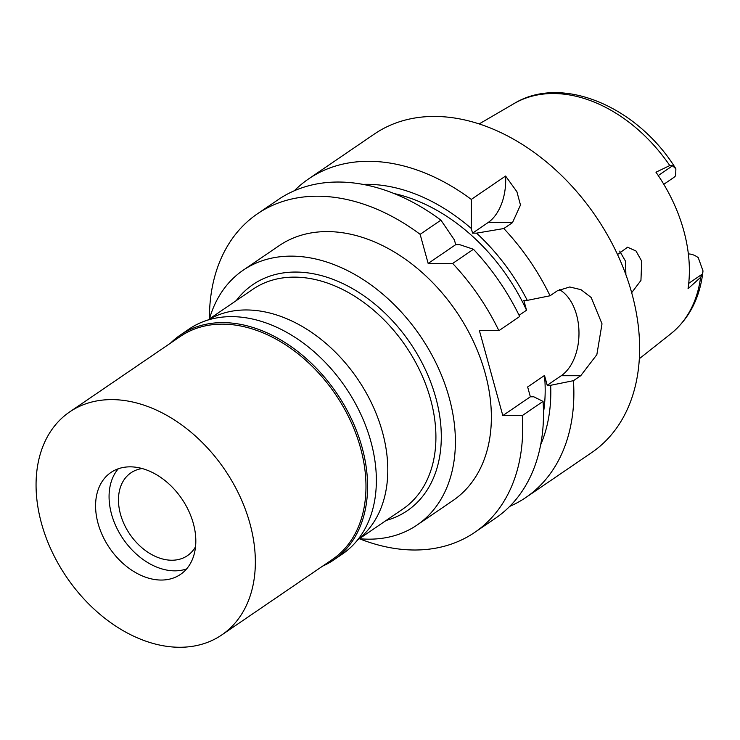 <?xml version="1.0" encoding="UTF-8"?>
<svg xmlns="http://www.w3.org/2000/svg" width="740" height="740" viewBox="0 0 740 740"><rect width="100%" height="100%" fill="white"/><g stroke="black" fill="none" stroke-linecap="round" stroke-linejoin="round"><path stroke-width="1.11" d="M663.798 184.306L673.502 177.683A18.352 13.006 -124.3 0 0 675.666 175.63L675.879 168.822L672.586 165.76L669.793 165.547A139.425 98.762 -124.3 0 0 553.132 93.527A139.425 98.762 -124.3 0 0 553.011 93.527A139.425 98.762 -124.3 0 0 513.986 103.618L479.159 123.931M700.595 277.38L702.408 274.022L703 270.923C700.086 297.61 689.393 318.524 670.94 333.685A139.425 98.762 -124.3 0 0 700.595 277.38L688.052 288.711A140.563 99.567 -124.3 0 0 655.964 172.217L669.793 165.547M703 270.923L698.264 257.677A18.352 13.006 -124.3 0 0 688.357 253.94M631.673 292.689L640.942 280.442L641.71 261.146L636.002 251.008L627.557 247.215L617.539 254.542M619.704 251.138L625.485 261.137L625.901 274.725M208.033 320.004A133.043 94.239 55.7 0 1 246.096 309.958A133.043 94.239 55.7 0 1 371.166 402.32A133.043 94.239 55.7 0 1 357.855 539.617M357.614 539.923L402.81 509.083A133.043 94.239 -124.3 0 0 420.459 371.952A133.043 94.239 -124.3 0 0 294.215 277.13A133.043 94.239 -124.3 0 0 252.858 289.285L207.663 320.124M386.188 520.433A136.9 96.968 -124.3 0 0 431.522 384.356A136.9 96.968 -124.3 0 0 295.491 272.052A136.9 96.968 -124.3 0 0 236.236 300.634M209.439 318.912A154.253 109.261 55.7 0 1 243.155 270.229A154.253 109.261 55.7 0 1 291.107 256.132A154.253 109.261 55.7 0 1 437.47 366.078A154.253 109.261 55.7 0 1 417.018 525.076A154.253 109.261 55.7 0 1 369.066 539.173A154.253 109.261 55.7 0 1 359.39 538.711M417.018 525.076L452.991 500.527A154.253 109.261 -124.3 0 0 473.452 341.538A154.253 109.261 -124.3 0 0 327.08 231.592A154.253 109.261 -124.3 0 0 279.137 245.689L243.155 270.229M209.429 318.921A192.807 136.576 55.7 0 1 257.4 213.832A192.807 136.576 55.7 0 1 317.34 196.211A192.807 136.576 55.7 0 1 420.135 234.33L428.155 263.449L452.658 263.449A192.807 136.576 55.7 0 1 498.89 330.678L479.418 330.669L502.812 415.584L522.274 415.584A192.807 136.576 55.7 0 1 474.729 532.384A192.807 136.576 55.7 0 1 414.789 550.005A192.807 136.576 55.7 0 1 359.381 538.72M428.155 263.449L455.701 244.653L454.397 239.927L440.92 220.15L420.135 234.33M440.92 220.15A192.807 136.576 -124.3 0 0 338.125 182.031A192.807 136.576 -124.3 0 0 278.194 199.652L257.4 213.832M474.729 532.384L495.513 518.204A192.807 136.576 -124.3 0 0 543.067 401.404L533.799 396.797L530.349 396.797L527.648 386.955L544.51 375.448L547.221 385.29L561.271 375.698A46.278 29.406 -90 0 0 576.562 314.833A46.278 29.406 -90 0 0 559.329 289.59M522.274 415.584L543.067 401.404M502.812 415.584L530.349 396.797M363.016 184.389A172.744 122.359 55.7 0 1 366.818 184.325A172.744 122.359 55.7 0 1 471.26 228.419L472.564 233.146L476.541 233.146A172.744 122.359 55.7 0 1 527.278 300.375L523.827 300.375L526.538 310.217L519.091 315.296M452.658 263.449L473.443 249.269A192.807 136.576 -124.3 0 1 519.674 316.498L498.89 330.678M455.701 244.653L459.679 244.653L473.443 249.269M526.538 310.217A165.815 117.457 -124.3 0 0 394.161 193.566M476.541 233.146L503.82 228.54L512.487 222.638L520.479 205.036L516.899 191.706L505.577 176.037L471.297 199.421L471.26 228.419M505.577 176.037A46.278 29.406 -90 0 1 487.984 222.629L472.564 233.146M294.372 190.735A192.807 136.576 55.7 0 1 308.571 178.923A192.807 136.576 55.7 0 1 368.502 161.302A192.807 136.576 55.7 0 1 471.297 199.421M503.82 228.54A192.807 136.576 55.7 0 1 550.051 295.769L557.35 290.792L569.754 286.972L581.011 289.682L591.186 297.508L602.018 323.843L596.847 354.664L580.743 375.707L573.445 380.684A192.807 136.576 55.7 0 1 525.89 497.474L591.649 452.612A192.807 136.576 -124.3 0 0 617.225 253.875A192.807 136.576 -124.3 0 0 434.26 116.439A192.807 136.576 -124.3 0 0 374.329 134.06L308.571 178.923M543.484 412.448A165.815 117.457 -124.3 0 0 544.51 375.448M547.221 385.29L550.662 385.29A172.744 122.359 55.7 0 1 540.663 444.796M573.445 380.684L550.662 385.29M525.89 497.474A192.807 136.576 55.7 0 1 509.712 506.391M527.278 300.375L550.051 295.769M142.191 468.54A50.135 35.511 -124.3 0 0 130.943 472.823A50.135 35.511 -124.3 0 0 124.292 524.503A50.135 35.511 -124.3 0 0 171.865 560.236A50.135 35.511 -124.3 0 0 187.451 555.648A50.135 35.511 -124.3 0 0 195.536 546.74M174.788 570.845A61.698 43.706 55.7 0 1 166.62 570.05A61.698 43.706 55.7 0 1 109.936 486.966A61.698 43.706 55.7 0 1 118.289 468.772A61.698 43.706 55.7 0 0 109.936 486.966A61.698 43.706 55.7 0 0 166.62 570.05A61.698 43.706 55.7 0 0 174.788 570.845A61.698 43.706 55.7 0 0 186.61 568.912A61.698 43.706 55.7 0 1 174.788 570.845M161.292 580.049A61.698 43.706 -124.3 0 0 180.477 574.407A61.698 43.706 -124.3 0 0 188.654 510.813A61.698 43.706 -124.3 0 0 130.111 466.838A61.698 43.706 -124.3 0 0 110.935 472.471A61.698 43.706 -124.3 0 0 102.749 536.074A61.698 43.706 -124.3 0 0 161.292 580.049M179.811 647.269A134.967 95.599 55.7 0 1 51.745 551.069A134.967 95.599 55.7 0 1 69.643 411.949A134.967 95.599 55.7 0 1 111.592 399.609A134.967 95.599 55.7 0 1 239.668 495.819A134.967 95.599 55.7 0 1 221.769 634.938A134.967 95.599 55.7 0 1 179.811 647.269M221.769 634.938L332.399 559.459A134.967 95.599 -124.3 0 0 350.298 420.339A134.967 95.599 -124.3 0 0 222.222 324.139A134.967 95.599 -124.3 0 0 180.273 336.478L69.643 411.949M170.579 343.082A136.123 96.422 55.7 0 1 180.292 335.063A136.123 96.422 55.7 0 1 222.611 322.621A136.123 96.422 55.7 0 1 351.778 419.645A136.123 96.422 55.7 0 1 333.721 559.958A136.123 96.422 55.7 0 1 322.705 566.072M333.721 559.958L342.49 553.973A136.123 96.422 -124.3 0 0 360.546 413.66A136.123 96.422 -124.3 0 0 231.38 316.637A136.123 96.422 -124.3 0 0 189.061 329.078L180.292 335.063M702.408 274.022L688.727 283.355M580.743 375.707L561.271 375.698M512.487 222.638L487.984 222.629M658.249 175.547L672.586 165.76M670.94 333.685L639.332 358.706M513.986 103.618C562.215 74.037 637.843 106.949 675.879 168.822"/></g></svg>
